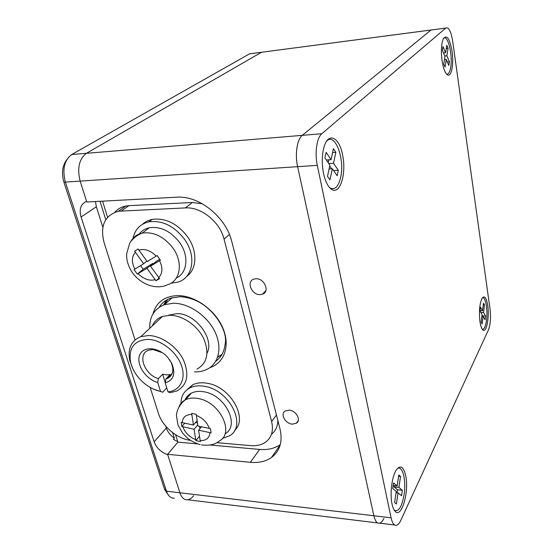 <?xml version="1.0" encoding="UTF-8"?>
<svg xmlns="http://www.w3.org/2000/svg" width="553" height="553" viewBox="0 0 553 553"><rect width="100%" height="100%" fill="white"/><g stroke="black" fill="none" stroke-linecap="round" stroke-linejoin="round"><path stroke-width="0.83" d="M292.454 424.123L296.387 423.204C301.544 420.183 295.952 410.305 288.956 410.153L285.196 411.003C279.88 413.969 285.424 423.916 292.454 424.123M260.041 294.659L262.516 294.224C270.078 291.825 264.493 278.29 256.06 278.747L253.834 279.12C246.05 281.408 251.574 295.053 260.041 294.659M102.54 201.154L107.572 217.246M154.142 441.806C156.589 448.082 161.117 452.389 167.732 454.725L179.919 492.785C181.647 497.748 184.239 500.078 187.695 499.774C184.239 500.078 181.647 497.748 179.919 492.785L167.594 454.303L250.371 462.315C258.686 463.068 265.71 461.472 271.44 457.525C279.991 451.048 282.839 441.481 279.998 428.817L231.831 241.73C226.094 217.129 199.087 195.354 176.76 197.2L86.821 201.997L80.137 181.114C77.005 168.278 79.1 159.008 86.406 153.312L261.569 52.231L264.154 51.892L261.569 52.231L86.406 153.312C79.1 159.008 77.005 168.278 80.137 181.114L86.593 201.278C80.793 203.912 78.948 209.152 81.056 217.004L154.142 441.806L166.342 427.994C167.725 432.031 170.393 435.418 174.361 438.156L172.626 432.626M175.571 434.686L177.9 442.144L167.594 454.303M432.881 29.758L431.015 30.021L432.881 29.758M321.811 133.722L302.291 135.347L431.015 30.021L249.555 53.828L71.71 154.536L302.291 135.347C297.106 139.218 294.79 154.391 297.618 166.674C294.79 154.391 297.106 139.218 302.291 135.347L431.015 30.021L445.773 28.085L321.811 133.722C316.807 137.614 314.574 152.939 317.311 165.368L65.358 182.096L166.467 491.195L373.876 515.769L297.618 166.674L373.876 515.769C375.169 521.209 377.084 523.684 379.621 523.186C381.169 522.73 382.614 521.12 383.969 518.361M177.9 442.144L197.58 443.893M210.126 445.013L259.62 449.43C267.728 450.101 274.606 448.511 280.267 444.64M392.029 504.011C392.754 507.419 393.757 509.825 395.049 511.242C401.485 519.032 409.344 491.741 405.702 475.677C403.49 466.435 400.303 464.617 396.142 470.209C391.897 476.7 389.768 493.843 392.029 504.011M323.519 173.393C325.42 181.923 328.226 187.315 331.945 189.575C340.219 194.697 346.558 173.4 342.632 155.234C339.542 137.69 328.779 131.586 324.286 146.165C321.881 154.218 321.618 163.294 323.519 173.393M442.068 60.782C443.409 69.035 445.331 73.784 447.833 75.028C451.621 76.68 453.895 63.519 452.057 51.291C449.61 38.033 446.624 34.016 443.112 39.249C441.253 44.42 440.907 51.595 442.068 60.782M479.976 321.728C480.688 326.339 481.725 329.132 483.101 330.1C486.599 332.768 489.516 316.973 487.746 305.615C486.391 297.618 484.504 295.164 482.078 298.247C479.589 303.763 478.884 311.588 479.976 321.728M394.724 525.025L379.621 523.186C377.084 523.684 375.169 521.209 373.876 515.769L391.082 517.808L317.311 165.368M249.555 53.828L445.808 28.058C448.725 26.848 451.013 31.231 452.679 41.192L490.069 309.314C490.981 317.671 490.456 324.493 488.499 329.768L400.801 520.366C399.501 523.159 398.112 524.79 396.619 525.26C394.178 525.779 392.333 523.29 391.082 517.808M377.651 522.944L187.695 499.774C189.803 499.449 191.787 498.08 193.647 495.668M95.496 201.534L96.353 206.781L81.056 217.004M177.72 441.577L173.324 439.359L174.361 438.156M166.342 427.994L165.762 426.156M105.768 219.652L100.003 201.292M102.844 227.29L96.353 206.781M174.361 498.142C170.849 498.44 168.216 496.117 166.467 491.195M65.358 182.096C62.192 169.377 64.307 160.19 71.71 154.536M249.603 53.8L252.23 53.454M215.808 361.178C221.055 357.411 224.11 351.985 224.981 344.885C226.737 338.049 224.449 329.706 218.117 319.841C207.859 305.304 195.105 297.597 179.863 296.712L170.773 298.136C165.734 299.906 161.884 302.954 159.216 307.274M152.974 313.91C156.243 302.221 164.531 296.118 177.838 295.599C194.953 295.537 215.172 309.97 222.769 327.811C230.518 345.646 224.414 363.086 209.857 367.648M217.923 357.058L221.781 354.743M166.308 300.21L163.633 304.973M216.776 442.67L250.772 445.642C256.447 446.105 261.272 445.02 265.246 442.386C271.599 437.727 273.735 430.787 271.634 421.566L224.069 239.186C219.963 221.919 201.147 206.739 185.386 207.907L118.439 211.239C104.662 215.38 99.872 225.818 104.075 242.56L135.043 339.908M150.153 387.397L158.386 413.278C162.326 426.349 177.064 438.819 190.384 440.333M114.92 212.207C117.754 208.944 121.425 206.877 125.925 206.006L128.911 205.661L121.446 210.9M185.386 207.907L192.34 202.509L128.911 205.661M192.34 202.509L202.28 203.753M277.834 420.432C277.737 426.342 275.601 430.96 271.44 434.292M207.043 353.201C214.861 338.844 195.23 312.991 176.704 313.606L168.416 315.286M157.723 382.469C145.868 379.399 135.9 364.462 139.674 355.206C143.075 345.673 158.939 346.925 168.001 357.722L171.831 363.535C175.806 373.807 173.601 380.257 165.216 382.883L165.886 378.992L170.103 374.575L166.529 374.899L162.651 374.201L158.4 378.591L157.723 382.469L160.522 391.4L162.658 392.222L153.568 389.139M162.382 352.69L153.05 349.537L148.633 350.18C136.895 353.768 144.388 374.962 158.4 378.591M132.948 369.003L129.824 360.687C127.473 348.694 131.144 340.676 140.842 336.639L148.695 335.533C161.504 335.809 176.76 346.434 183.34 359.733C189.561 374.581 187.405 384.999 176.849 390.999L170.117 392.678L167.994 391.856C180.098 390.791 186.416 378.77 181.315 365.167C176.379 351.556 160.937 339.646 147.962 339.369C134.089 340.316 128.31 348.003 130.612 362.429C132.748 370.697 137.552 377.858 145.017 383.927C149.946 387.764 155.11 390.259 160.522 391.4M196.923 369.162C207.306 363.148 209.552 352.925 203.677 338.491C197.435 325.565 182.697 315.369 170.193 315.251L162.506 316.427C157.667 318.189 154.252 321.376 152.275 325.973M221.988 354.383L218.29 356.65M149.739 328.337C149.448 316.537 154.391 308.636 164.566 304.634L173.663 303.244C189.022 303.279 207.168 315.722 214.854 331.606C222.645 347.484 218.801 363.826 206.711 369.487C203.041 371.215 198.942 372.017 194.414 371.893M164.518 304.655L167.808 299.38M166.757 387.867L162.658 392.222M167.994 391.856L165.216 382.883M165.886 378.992L167.393 378.494C173.034 375.487 174.271 370.13 171.105 362.409L169.564 359.713M170.601 376.199L170.352 375.39M162.651 374.201L165.257 382.621M193.937 413.879L196.218 414.335L197.946 426.017L210.493 428.651L211.101 432.861L198.582 430.206L200.352 441.584L195.873 440.596L194.082 429.239L181.833 426.55L181.156 422.381L193.439 425.05L191.677 413.395L193.937 413.879M224.995 433.856C240.355 425.789 225.527 395.119 204.181 391.835C199.26 390.909 194.995 391.344 191.373 393.135C188.345 394.697 186.209 397.026 184.958 400.116M234.548 430.51C248.497 418.739 230.587 386.789 207.534 383.319C201.838 382.268 196.875 382.78 192.658 384.84L186.658 390.017M222.389 438.425L229.288 435.909C247.481 426.494 230.069 390.197 204.831 386.381C199.115 385.323 194.138 385.821 189.907 387.888C184.011 391.047 181.031 396.211 180.969 403.379M199.495 436.199L195.873 440.596M184.73 423.19L181.833 426.55M201.451 426.764L198.582 430.206M199.564 426.363L199.903 428.623M197.774 424.842L194.082 429.239M195.582 422.513L197.483 422.921M197.138 420.674L193.439 425.05M158.773 257.864L160.446 260.159L150.492 266.173L159.561 278.643L155.981 280.744L146.932 268.316L137.31 274.108L134.04 269.615L143.642 263.767L134.6 251.18L138.126 248.968L147.195 261.604L157.121 255.541L158.773 257.864M176.393 277.993C187.488 273.016 189.278 255.638 179.49 242.345C170.614 231.071 160.529 226.205 149.234 227.76C144.81 228.742 141.347 230.995 138.858 234.507M186.506 276.597C197.11 269.352 197.822 250.799 187.419 236.532C177.112 223.377 165.347 217.675 152.13 219.43C148.342 220.225 145.107 221.857 142.439 224.324M170.974 283.205L177.755 282.168C192.997 278.048 196.875 256.018 184.37 239.069C173.995 225.845 162.174 220.108 148.916 221.85C140.234 223.937 134.932 229.44 133.01 238.35M159.091 278.062L155.981 280.744M140.593 265.627L143.213 269.242L137.31 274.108M143.213 269.242L152.835 263.428L153.195 263.926M152.835 263.428L146.932 268.316M146.856 261.14L143.642 263.767M150.492 266.173L156.375 261.286L159.769 259.239M394.227 510.156C398.519 512.278 401.796 507.149 404.063 494.776C406.393 480.363 402.612 465.052 397.379 468.529M398.063 492.903L401.526 495.744L402.349 490.283L398.893 487.393L400.552 476.465L398.817 474.951L397.144 485.928L393.591 482.956L392.727 488.534L396.301 491.458L394.607 502.608L396.383 504.004L398.063 492.903L396.114 492.695M398.616 476.271L400.552 476.465M397.095 492.799L397.552 489.785L394.061 486.903L394.254 485.638M394.061 486.903L398.893 487.393M397.144 485.928L393.197 485.527M397.552 489.785L402.349 490.283M482.244 329.215C484.214 329.623 485.652 326.546 486.55 319.993C487.933 309.576 485.43 296.18 482.327 297.867M483.087 316.323L485.085 319.765L485.548 315.963L483.557 312.5L484.483 304.903L483.481 303.127L482.548 310.745L480.509 307.205L480.032 311.062L482.078 314.581L481.131 322.288L482.147 324.01L483.087 316.323L481.863 316.302M483.267 304.89L484.483 304.903M480.847 312.466L483.557 312.5M482.548 310.745L480.073 310.724M481.912 315.915L485.548 315.963M446.465 74.012L446.575 74.054C448.476 74.489 449.845 72.243 450.695 67.314C452.879 55.341 447.944 34.556 443.61 38.254M446.271 59.496L448.822 65.482L449.416 61.749L446.872 55.742L448.075 48.291L446.803 45.235L445.587 52.701L442.981 46.542L442.359 50.323L444.978 56.461L443.748 64.03L445.054 67.037L446.271 59.496L444.453 59.703M446.271 48.512L448.075 48.291M444.778 55.991L446.872 55.742M445.587 52.701L443.478 52.95M447.336 61.991L449.416 61.749M329.56 187.605L330.431 188.172C335.111 190.059 338.519 186.444 340.669 177.34C345.044 159.05 334.994 131.98 326.643 141.153M332.339 168.748L337.15 175.757L338.298 170.296L333.514 163.246L335.844 152.338L333.438 148.709L331.081 159.658L326.125 152.352L324.908 157.923L329.892 165.181L327.494 176.324L329.968 179.849L332.339 168.748L329.076 168.955M332.602 152.573L335.844 152.338M328.219 162.741L328.855 159.81M328.779 163.557L333.514 163.246M331.081 159.658L326.325 159.983M331.6 168.796L329.706 166.045M333.604 170.594L338.298 170.296M168.243 494.914L164.642 489.523L63.878 182.11C61.369 173.117 62.337 165.658 66.761 159.741M259.62 449.43L250.371 462.315M229.398 234.424L224.069 239.186M271.634 421.566L276.438 414.985M201.548 444.937C209.442 445.815 215.366 444.501 219.299 441.004C234.942 433.089 219.928 401.962 198.306 398.554C193.35 397.6 189.057 398.022 185.414 399.812C182.455 401.326 180.34 403.586 179.075 406.586M209.359 428.457C207.119 422.368 202.778 418.013 196.343 415.407M200.165 440.63C206.131 440.741 209.393 438.087 209.967 432.667M182.87 426.819C185.131 432.778 189.403 437.057 195.693 439.642M191.801 414.453C185.822 414.474 182.621 417.204 182.2 422.651M149.234 227.76L142.252 233.09C136.632 235.308 132.444 238.702 129.665 243.279L126.63 253.882C126.45 260.698 128.503 267.134 132.796 273.182C142.418 286.129 158.172 289.447 167.22 284.836C180.389 281.429 183.631 262.468 172.806 247.896C163.812 236.497 153.623 231.562 142.252 233.09C137.144 234.23 133.356 236.995 130.888 241.371M158.732 277.585C162.672 273.313 162.935 267.693 159.527 260.719M138.112 273.638C143.621 279.147 149.303 281.159 155.151 279.687M135.361 252.313C131.579 256.716 131.407 262.322 134.842 269.131M156.209 256.108C150.547 250.461 144.768 248.463 138.886 250.108M164.642 489.523L165.969 489.675M63.878 182.11L65.33 182.013M298.254 420.494L296.387 423.204M265.882 290.581L262.516 294.224M280.212 444.847L271.44 457.525M330.431 188.172L331.945 189.575M446.575 74.054L447.833 75.028M482.43 329.47L483.101 330.1M118.439 211.239L125.925 206.006M130.612 362.429L129.824 360.687M172.128 297.714L164.566 304.634M162.506 316.427L140.842 336.639M172.232 373.42L167.393 378.494M171.105 362.409L171.831 363.535M169.266 315.251L169.868 314.685M192.658 384.84L189.907 387.888M191.373 393.135L185.414 399.812C178.336 404.927 176.262 413.084 176.476 415.939L177.969 424.953L182.718 433.317L187.896 438.515C191.677 441.287 195.769 443.326 200.179 444.647M152.13 219.43L148.916 221.85"/></g></svg>

